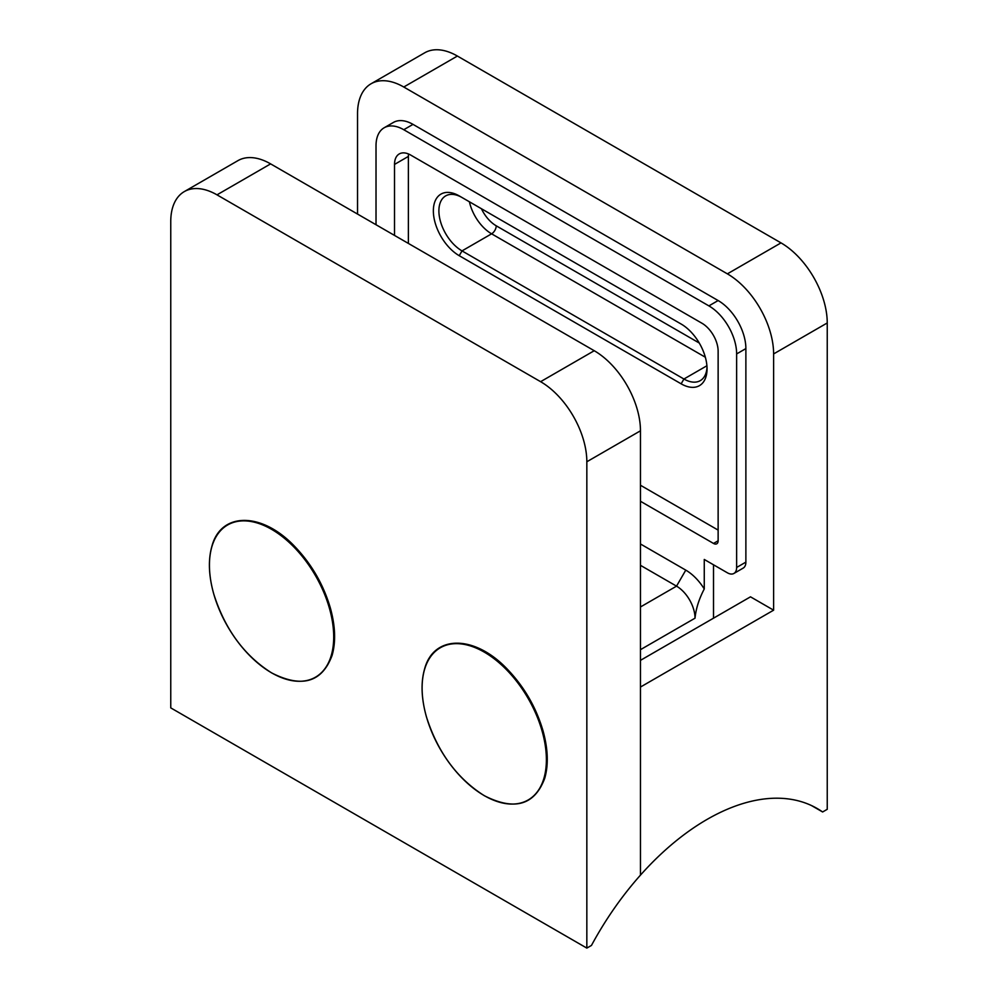 <?xml version="1.0" encoding="UTF-8"?>
<svg xmlns="http://www.w3.org/2000/svg" width="998" height="998" viewBox="0 0 998 998"><rect width="100%" height="100%" fill="white"/><g stroke="black" fill="none" stroke-linecap="round" stroke-linejoin="round"><path stroke-width="1.5" d="M773.612 610.177L773.612 353.928A65.381 37.749 -120 0 0 727.38 273.851L781.01 242.888A65.381 37.749 60 0 1 827.242 322.965L827.242 809.303L822.626 811.973A220.333 127.208 120 0 0 817.212 808.53A220.333 127.208 120 0 0 640.466 875.121L640.466 687.048L773.612 610.177L750.496 596.829L640.466 660.352M727.38 273.851L403.766 87.013A65.381 37.749 -120 0 0 371.069 83.77A65.381 37.749 -120 0 0 357.534 113.71L357.534 214.071M640.466 543.972L685.776 570.132A39.234 22.655 60 0 1 704.264 588.97L704.264 559.454L727.38 572.802A13.074 7.547 -120 0 0 733.917 573.451L743.173 568.111A13.074 7.547 -120 0 0 745.88 562.124L745.88 348.589A39.234 22.655 -120 0 0 718.136 300.548L413.01 124.376A39.234 22.655 -120 0 0 393.399 122.442L384.143 127.781A39.234 22.655 -120 0 0 376.021 145.733L376.021 224.737M713.52 618.186L713.52 564.793M704.264 588.97C699.049 598.887 695.968 608.618 695.02 618.186A26.148 15.095 -120 0 0 676.532 586.15L640.466 565.33M781.01 242.888L457.396 56.05L403.766 87.013M371.069 83.77L424.699 52.807A65.381 37.749 60 0 1 457.396 56.05M733.917 573.451A13.074 7.547 -120 0 0 736.636 567.463L736.636 353.928A39.234 22.655 -120 0 0 708.892 305.887L403.766 129.715A39.234 22.655 -120 0 0 384.143 127.781M640.466 501.27L713.52 543.448A6.537 3.78 -120 0 0 716.789 543.773A6.537 3.78 -120 0 0 718.136 540.779L718.136 351.259A22.879 13.211 -120 0 0 701.956 323.24L410.702 155.077A22.879 13.211 -120 0 0 399.25 153.942A22.879 13.211 -120 0 0 394.522 164.421L394.522 235.416M640.466 485.253L718.136 530.1M408.531 153.991A22.879 13.211 -120 0 0 408.382 156.412L408.382 243.425M681.147 383.831L459.242 255.7A36.614 21.145 60 0 1 433.357 210.865A36.614 21.145 60 0 1 459.242 195.92L681.147 324.038A36.614 21.145 60 0 1 707.046 368.873A36.614 21.145 60 0 1 681.147 383.831L683.929 379.015A32.684 18.875 -120 0 0 700.272 380.637A32.684 18.875 -120 0 0 707.008 367.214M462.012 197.517L459.242 195.92L462.012 197.517A32.684 18.875 -120 0 0 445.669 195.895A32.684 18.875 -120 0 0 440.654 222.092A32.684 18.875 -120 0 0 462.012 250.897L683.929 379.015L706.908 365.755M811.511 805.561L822.626 811.973M237.923 160.641A65.381 37.749 60 0 1 270.62 163.884L594.234 350.722A65.381 37.749 60 0 1 640.466 430.799L640.466 875.121A220.333 127.208 -60 0 0 591.465 945.43L586.836 948.1L170.758 707.881L170.758 221.544A65.381 37.749 -120 0 1 184.293 191.604L237.923 160.641M640.466 430.799L586.836 461.762L586.836 948.1M270.62 163.884L216.99 194.847L540.604 381.685L594.234 350.722M586.836 461.762A65.381 37.749 -120 0 0 540.604 381.685M216.99 194.847A65.381 37.749 -120 0 0 184.293 191.604M484.242 795.606A87.874 50.736 60 0 1 430.437 656.921A87.874 50.736 60 0 1 538.059 719.047A87.874 50.736 60 0 1 484.242 795.606M271.581 672.827A87.874 50.736 60 0 1 217.764 534.13A87.874 50.736 60 0 1 325.385 596.268A87.874 50.736 60 0 1 271.581 672.827M481.435 208.732A26.148 15.095 -120 0 0 496.231 225.81L699.274 343.038M640.466 606.971L676.532 586.15L685.776 570.132M827.242 322.965L773.612 353.928M403.766 129.715L413.01 124.376M736.636 567.463L745.88 562.124M736.636 353.928L745.88 348.589M708.892 305.887L718.136 300.548M713.52 543.448L718.136 540.779M394.522 164.421L408.382 156.412M705.337 357.222L491.602 233.819A32.684 18.875 60 0 1 469.409 201.783M496.231 225.81A6.537 3.78 -60 0 1 491.602 233.819L462.012 250.897L459.242 255.7M695.02 618.186L640.466 649.673M447.778 644.708A87.612 50.586 60 0 1 528.94 698.051A87.612 50.586 60 0 1 534.554 795.007M235.116 521.929A87.612 50.586 60 0 1 316.266 575.272A87.612 50.586 60 0 1 321.892 672.228M484.342 795.718C514.506 811.037 534.629 805.224 544.733 778.278C548.588 764.88 548.039 749.149 543.099 731.072C536.213 707.495 524.262 686.836 507.271 669.122C474.25 634.329 433.431 634.74 424.537 669.171C420.719 682.682 421.331 698.538 426.396 716.726C437.648 752.08 456.959 778.415 484.342 795.718M271.681 672.926C301.833 688.246 321.967 682.432 332.072 655.486C335.927 642.101 335.378 626.357 330.438 608.281C323.539 584.703 311.601 564.057 294.61 546.343C261.576 511.55 220.77 511.962 211.875 546.38C208.046 559.903 208.669 575.759 213.734 593.947C224.974 629.301 244.285 655.636 271.681 672.926"/></g></svg>
